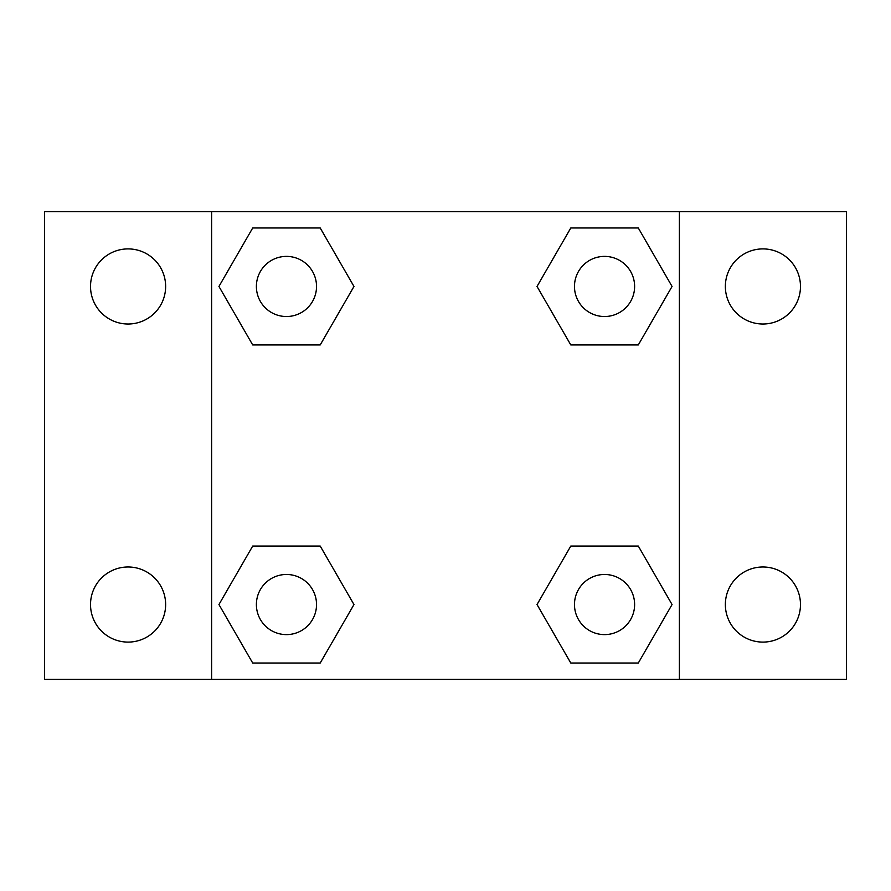 <?xml version="1.0" encoding="UTF-8"?>
<svg xmlns="http://www.w3.org/2000/svg" width="891" height="891" viewBox="0 0 891 891"><rect width="100%" height="100%" fill="white"/><g stroke="black" fill="none" stroke-linecap="round" stroke-linejoin="round"><path stroke-width="1.34" d="M44.55 211.613L846.45 211.613L846.45 679.388L44.55 679.388L44.55 211.613M762.919 248.901A37.556 37.556 0 0 1 800.474 286.457A37.556 37.556 0 0 1 762.919 324.012A37.556 37.556 0 0 1 725.363 286.457A37.556 37.556 0 0 1 762.919 248.901M762.919 566.988A37.556 37.556 0 0 1 800.474 604.543A37.556 37.556 0 0 1 762.919 642.099A37.556 37.556 0 0 1 725.363 604.543A37.556 37.556 0 0 1 762.919 566.988M128.081 566.988A37.556 37.556 0 0 1 165.637 604.543A37.556 37.556 0 0 1 128.081 642.099A37.556 37.556 0 0 1 90.526 604.543A37.556 37.556 0 0 1 128.081 566.988M128.081 248.901A37.556 37.556 0 0 1 165.637 286.457A37.556 37.556 0 0 1 128.081 324.012A37.556 37.556 0 0 1 90.526 286.457A37.556 37.556 0 0 1 128.081 248.901M252.699 546.072L320.214 546.072L353.972 604.543L320.214 663.015L252.699 663.015L218.941 604.543L252.699 546.072L320.214 546.072L252.699 546.072M570.786 227.985L638.301 227.985L672.059 286.457L638.301 344.928L570.786 344.928L537.028 286.457L570.786 227.985L638.301 227.985L570.786 227.985M211.613 679.388L211.613 211.613M679.388 211.613L679.388 679.388M252.699 227.985L320.214 227.985L353.972 286.457L320.214 344.928L252.699 344.928L218.941 286.457L252.699 227.985L320.214 227.985L252.699 227.985M570.786 546.072L638.301 546.072L672.059 604.543L638.301 663.015L570.786 663.015L537.028 604.543L570.786 546.072L638.301 546.072L570.786 546.072M638.301 663.015L570.786 663.015L638.301 663.015M634.615 604.543A30.071 30.071 0 0 0 589.508 578.504A30.071 30.071 0 0 0 589.508 630.583A30.071 30.071 0 0 0 634.615 604.543M320.214 663.015L252.699 663.015L320.214 663.015M316.528 604.543A30.071 30.071 0 0 0 271.421 578.504A30.071 30.071 0 0 0 271.421 630.583A30.071 30.071 0 0 0 316.528 604.543M638.301 344.928L570.786 344.928L638.301 344.928M634.615 286.457A30.071 30.071 0 0 0 589.508 260.417A30.071 30.071 0 0 0 589.508 312.496A30.071 30.071 0 0 0 634.615 286.457M320.214 344.928L252.699 344.928L320.214 344.928M316.528 286.457A30.071 30.071 0 0 0 271.421 260.417A30.071 30.071 0 0 0 271.421 312.496A30.071 30.071 0 0 0 316.528 286.457"/></g></svg>
